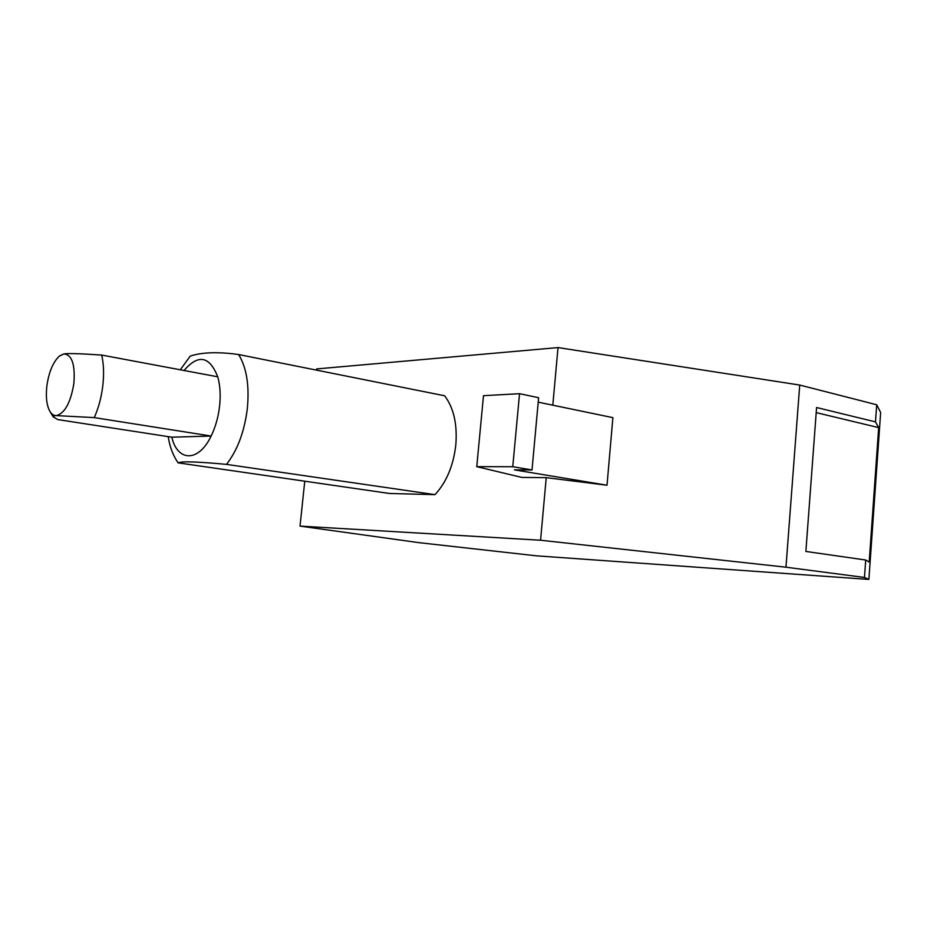 <?xml version="1.0" encoding="UTF-8"?>
<svg xmlns="http://www.w3.org/2000/svg" width="927" height="927" viewBox="0 0 927 927"><rect width="100%" height="100%" fill="white"/><g stroke="black" fill="none" stroke-linecap="round" stroke-linejoin="round"><path stroke-width="1.39" d="M878.68 427.614L869.19 562.063L865.714 560.012L805.876 551.449L816.583 407.521L875.482 421.878L878.68 427.614L816.2 412.619M184.044 370.499C198.297 353.894 209.525 355.991 217.729 376.802L101.692 355.064C80.336 353.604 67.729 353.222 63.87 353.917C71.935 354.635 75.272 364.45 73.882 383.372C70.707 402.515 64.878 413.257 56.408 415.609C53.801 415.725 51.611 414.265 49.815 411.229C46.651 405.284 45.666 396.872 46.86 385.991C48.83 372.202 52.943 362.295 59.189 356.258L63.87 353.917L59.56 355.945M101.692 355.064C103.743 363.952 104.102 374.207 102.793 385.841C101.356 397.474 98.517 408.065 94.276 417.602L211.136 436.049C198.621 462.422 177.532 461.889 171.796 437.185L57.798 419.583L53.268 416.953C52.688 416.223 53.731 415.783 56.408 415.609L94.276 417.602M304.74 481.414L300.024 526.107L418.842 542.643L536.432 555.829L868.889 579.421L864.474 577.451L865.714 560.012M875.482 421.878L876.699 404.763L880.65 412.527L868.889 579.421M552.805 405.192L558.019 347.579L799.723 385.053L876.699 404.763M799.723 385.053L785.969 567.197L864.474 577.451M519.537 393.697L483.488 395.678L476.756 466.652L512.758 466.721L532.017 469.954L538.622 397.706L519.537 393.697L512.758 466.721M538.216 402.167L612.886 417.648L607.023 485.227L514.45 469.873L532.017 469.954M171.796 437.185L211.136 436.049C215.493 427.08 218.309 417.092 219.595 406.072C220.753 395.053 220.139 385.296 217.729 376.802M785.969 567.197L540.568 540.232L546.235 477.66L521.762 477.405L476.756 466.652M300.024 526.107L540.568 540.232M558.019 347.579L316.582 368.934L316.455 370.116M607.023 485.227L546.235 477.66M389.491 493.477L178.088 462.851C181.356 461.148 197.497 461.658 226.512 464.381L435.006 494.647L389.491 493.477M435.006 494.647C446.513 482.133 453.454 465.528 455.829 444.809C457.428 424.137 453.685 407.799 444.624 395.783L238.621 354.531C210.707 350.603 196.223 354.033 190.22 356.13L180.278 369.792M238.621 354.531C246.582 367.486 249.49 385.458 247.347 408.459C244.461 431.53 237.521 450.163 226.512 464.381M50.07 411.646L53.198 416.837M168.239 436.64C169.571 446.327 172.851 455.064 178.077 462.863"/></g></svg>
